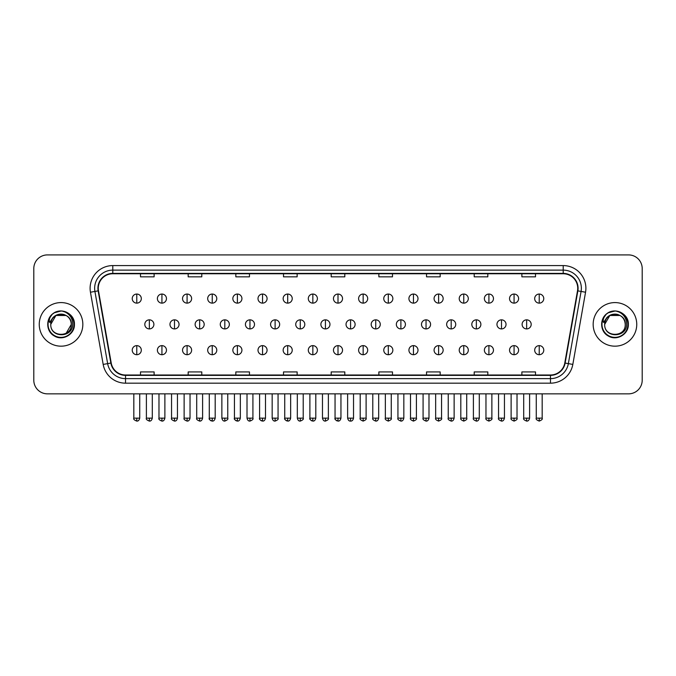 <?xml version="1.0" encoding="UTF-8"?>
<svg xmlns="http://www.w3.org/2000/svg" width="676" height="676" viewBox="0 0 676 676"><rect width="100%" height="100%" fill="white"/><g stroke="black" fill="none" stroke-linecap="round" stroke-linejoin="round"><path stroke-width="1.01" d="M39.25 324.379A21.793 21.793 0 0 0 61.043 346.171A21.793 21.793 0 0 0 82.835 324.379A21.793 21.793 0 0 0 61.043 302.586A21.793 21.793 0 0 0 39.25 324.379A21.793 21.793 0 0 0 61.043 346.171A21.793 21.793 0 0 0 82.835 324.379A21.793 21.793 0 0 0 61.043 302.586A21.793 21.793 0 0 0 39.25 324.379M593.165 324.379A21.793 21.793 0 0 0 614.957 346.171A21.793 21.793 0 0 0 636.75 324.379A21.793 21.793 0 0 0 614.957 302.586A21.793 21.793 0 0 0 593.165 324.379A21.793 21.793 0 0 0 614.957 346.171A21.793 21.793 0 0 0 636.75 324.379A21.793 21.793 0 0 0 614.957 302.586A21.793 21.793 0 0 0 593.165 324.379M98.273 288.28A14.526 14.526 0 0 1 112.799 273.755L563.201 273.755A14.526 14.526 0 0 1 577.507 290.807L564.781 362.995A14.526 14.526 0 0 1 550.467 375.003L125.533 375.003A14.526 14.526 0 0 1 111.219 362.995L98.493 290.807A14.526 14.526 0 0 1 98.273 288.28M97.91 288.28A14.889 14.889 0 0 0 98.138 290.866L110.864 363.063A14.889 14.889 0 0 0 125.533 375.366L550.467 375.366A14.889 14.889 0 0 0 565.136 363.063L577.862 290.866A14.889 14.889 0 0 0 563.201 273.391L112.799 273.391A14.889 14.889 0 0 0 97.91 288.28M90.449 292.226A22.705 22.705 0 0 1 112.799 265.584L563.201 265.584A22.705 22.705 0 0 1 585.551 292.226L572.825 364.415A22.705 22.705 0 0 1 550.467 383.174L125.533 383.174A22.705 22.705 0 0 1 103.174 364.415L90.449 292.226L94.919 291.44A18.159 18.159 0 0 1 112.799 270.121L563.201 270.121A18.159 18.159 0 0 1 581.081 291.44L568.355 363.629A18.159 18.159 0 0 1 550.467 378.636L125.533 378.636A18.159 18.159 0 0 1 107.645 363.629L94.919 291.44A18.159 18.159 0 0 1 94.64 288.28M642.2 268.533A13.621 13.621 0 0 0 628.579 254.911L47.421 254.911A13.621 13.621 0 0 0 33.8 268.533L33.8 380.225A13.621 13.621 0 0 0 47.421 393.846L628.579 393.846A13.621 13.621 0 0 0 642.2 380.225L642.2 268.533L642.2 380.225M331.189 273.755L331.189 276.83L344.811 276.83L344.811 273.755M283.514 273.755L283.514 276.83L297.136 276.83L297.136 273.755M235.84 273.755L235.84 276.83L249.461 276.83L249.461 273.755M188.173 273.755L188.173 276.83L201.794 276.83L201.794 273.755M140.498 273.755L140.498 276.83L154.12 276.83L154.12 273.755M378.864 273.755L378.864 276.83L392.486 276.83L392.486 273.755M426.539 273.755L426.539 276.83L440.16 276.83L440.16 273.755M474.206 273.755L474.206 276.83L487.827 276.83L487.827 273.755M521.88 273.755L521.88 276.83L535.502 276.83L535.502 273.755M344.811 375.003L344.811 371.927L331.189 371.927L331.189 375.003M297.136 375.003L297.136 371.927L283.514 371.927L283.514 375.003M249.461 375.003L249.461 371.927L235.84 371.927L235.84 375.003M201.794 375.003L201.794 371.927L188.173 371.927L188.173 375.003M154.12 375.003L154.12 371.927L140.498 371.927L140.498 375.003M392.486 375.003L392.486 371.927L378.864 371.927L378.864 375.003M440.16 375.003L440.16 371.927L426.539 371.927L426.539 375.003M487.827 375.003L487.827 371.927L474.206 371.927L474.206 375.003M535.502 375.003L535.502 371.927L521.88 371.927L521.88 375.003M33.8 268.533L33.8 380.225M628.579 254.911L47.421 254.911M47.421 393.846L628.579 393.846M136.772 294.052A4.538 4.538 0 0 0 132.234 298.589A4.538 4.538 0 0 0 136.772 303.127A4.538 4.538 0 0 0 141.318 298.589A4.538 4.538 0 0 0 136.772 294.052L136.772 303.127A4.538 4.538 0 0 0 141.318 298.589A4.538 4.538 0 0 0 136.772 294.052M149.354 319.841A4.538 4.538 0 0 0 144.808 324.379A4.538 4.538 0 0 0 149.354 328.916A4.538 4.538 0 0 0 153.891 324.379A4.538 4.538 0 0 0 149.354 319.841L149.354 328.916A4.538 4.538 0 0 0 153.891 324.379A4.538 4.538 0 0 0 149.354 319.841M136.772 345.63A4.538 4.538 0 0 0 132.234 350.168A4.538 4.538 0 0 0 136.772 354.706A4.538 4.538 0 0 0 141.318 350.168A4.538 4.538 0 0 0 136.772 345.63L136.772 354.706A4.538 4.538 0 0 0 141.318 350.168A4.538 4.538 0 0 0 136.772 345.63M161.927 294.052A4.538 4.538 0 0 0 157.39 298.589A4.538 4.538 0 0 0 161.927 303.127A4.538 4.538 0 0 0 166.465 298.589A4.538 4.538 0 0 0 161.927 294.052L161.927 303.127A4.538 4.538 0 0 0 166.465 298.589A4.538 4.538 0 0 0 161.927 294.052M187.083 294.052A4.538 4.538 0 0 0 182.537 298.589A4.538 4.538 0 0 0 187.083 303.127A4.538 4.538 0 0 0 191.621 298.589A4.538 4.538 0 0 0 187.083 294.052L187.083 303.127A4.538 4.538 0 0 0 191.621 298.589A4.538 4.538 0 0 0 187.083 294.052M212.23 294.052A4.538 4.538 0 0 0 207.693 298.589A4.538 4.538 0 0 0 212.23 303.127A4.538 4.538 0 0 0 216.776 298.589A4.538 4.538 0 0 0 212.23 294.052L212.23 303.127A4.538 4.538 0 0 0 216.776 298.589A4.538 4.538 0 0 0 212.23 294.052M237.386 294.052A4.538 4.538 0 0 0 232.848 298.589A4.538 4.538 0 0 0 237.386 303.127A4.538 4.538 0 0 0 241.923 298.589A4.538 4.538 0 0 0 237.386 294.052L237.386 303.127A4.538 4.538 0 0 0 241.923 298.589A4.538 4.538 0 0 0 237.386 294.052M174.501 319.841A4.538 4.538 0 0 0 169.963 324.379A4.538 4.538 0 0 0 174.501 328.916A4.538 4.538 0 0 0 179.047 324.379A4.538 4.538 0 0 0 174.501 319.841L174.501 328.916A4.538 4.538 0 0 0 179.047 324.379A4.538 4.538 0 0 0 174.501 319.841M199.657 319.841A4.538 4.538 0 0 0 195.119 324.379A4.538 4.538 0 0 0 199.657 328.916A4.538 4.538 0 0 0 204.194 324.379A4.538 4.538 0 0 0 199.657 319.841L199.657 328.916A4.538 4.538 0 0 0 204.194 324.379A4.538 4.538 0 0 0 199.657 319.841M224.812 319.841A4.538 4.538 0 0 0 220.266 324.379A4.538 4.538 0 0 0 224.812 328.916A4.538 4.538 0 0 0 229.35 324.379A4.538 4.538 0 0 0 224.812 319.841L224.812 328.916A4.538 4.538 0 0 0 229.35 324.379A4.538 4.538 0 0 0 224.812 319.841M161.927 345.63A4.538 4.538 0 0 0 157.39 350.168A4.538 4.538 0 0 0 161.927 354.706A4.538 4.538 0 0 0 166.465 350.168A4.538 4.538 0 0 0 161.927 345.63L161.927 354.706A4.538 4.538 0 0 0 166.465 350.168A4.538 4.538 0 0 0 161.927 345.63M187.083 345.63A4.538 4.538 0 0 0 182.537 350.168A4.538 4.538 0 0 0 187.083 354.706A4.538 4.538 0 0 0 191.621 350.168A4.538 4.538 0 0 0 187.083 345.63L187.083 354.706A4.538 4.538 0 0 0 191.621 350.168A4.538 4.538 0 0 0 187.083 345.63M212.23 345.63A4.538 4.538 0 0 0 207.693 350.168A4.538 4.538 0 0 0 212.23 354.706A4.538 4.538 0 0 0 216.776 350.168A4.538 4.538 0 0 0 212.23 345.63L212.23 354.706A4.538 4.538 0 0 0 216.776 350.168A4.538 4.538 0 0 0 212.23 345.63M237.386 345.63A4.538 4.538 0 0 0 232.848 350.168A4.538 4.538 0 0 0 237.386 354.706A4.538 4.538 0 0 0 241.923 350.168A4.538 4.538 0 0 0 237.386 345.63L237.386 354.706A4.538 4.538 0 0 0 241.923 350.168A4.538 4.538 0 0 0 237.386 345.63M262.541 345.63A4.538 4.538 0 0 0 258.004 350.168A4.538 4.538 0 0 0 262.541 354.706A4.538 4.538 0 0 0 267.079 350.168A4.538 4.538 0 0 0 262.541 345.63L262.541 354.706A4.538 4.538 0 0 0 267.079 350.168A4.538 4.538 0 0 0 262.541 345.63M287.697 345.63A4.538 4.538 0 0 0 283.151 350.168A4.538 4.538 0 0 0 287.697 354.706A4.538 4.538 0 0 0 292.235 350.168A4.538 4.538 0 0 0 287.697 345.63L287.697 354.706A4.538 4.538 0 0 0 292.235 350.168A4.538 4.538 0 0 0 287.697 345.63M312.844 345.63A4.538 4.538 0 0 0 308.307 350.168A4.538 4.538 0 0 0 312.844 354.706A4.538 4.538 0 0 0 317.39 350.168A4.538 4.538 0 0 0 312.844 345.63L312.844 354.706A4.538 4.538 0 0 0 317.39 350.168A4.538 4.538 0 0 0 312.844 345.63M338 345.63A4.538 4.538 0 0 0 333.462 350.168A4.538 4.538 0 0 0 338 354.706A4.538 4.538 0 0 0 342.538 350.168A4.538 4.538 0 0 0 338 345.63L338 354.706A4.538 4.538 0 0 0 342.538 350.168A4.538 4.538 0 0 0 338 345.63M363.156 345.63A4.538 4.538 0 0 0 358.61 350.168A4.538 4.538 0 0 0 363.156 354.706A4.538 4.538 0 0 0 367.693 350.168A4.538 4.538 0 0 0 363.156 345.63L363.156 354.706A4.538 4.538 0 0 0 367.693 350.168A4.538 4.538 0 0 0 363.156 345.63M388.303 345.63A4.538 4.538 0 0 0 383.765 350.168A4.538 4.538 0 0 0 388.303 354.706A4.538 4.538 0 0 0 392.849 350.168A4.538 4.538 0 0 0 388.303 345.63L388.303 354.706A4.538 4.538 0 0 0 392.849 350.168A4.538 4.538 0 0 0 388.303 345.63M413.459 345.63A4.538 4.538 0 0 0 408.921 350.168A4.538 4.538 0 0 0 413.459 354.706A4.538 4.538 0 0 0 417.996 350.168A4.538 4.538 0 0 0 413.459 345.63L413.459 354.706A4.538 4.538 0 0 0 417.996 350.168A4.538 4.538 0 0 0 413.459 345.63M438.614 345.63A4.538 4.538 0 0 0 434.077 350.168A4.538 4.538 0 0 0 438.614 354.706A4.538 4.538 0 0 0 443.152 350.168A4.538 4.538 0 0 0 438.614 345.63L438.614 354.706A4.538 4.538 0 0 0 443.152 350.168A4.538 4.538 0 0 0 438.614 345.63M463.77 345.63A4.538 4.538 0 0 0 459.224 350.168A4.538 4.538 0 0 0 463.77 354.706A4.538 4.538 0 0 0 468.307 350.168A4.538 4.538 0 0 0 463.77 345.63L463.77 354.706A4.538 4.538 0 0 0 468.307 350.168A4.538 4.538 0 0 0 463.77 345.63M488.917 345.63A4.538 4.538 0 0 0 484.379 350.168A4.538 4.538 0 0 0 488.917 354.706A4.538 4.538 0 0 0 493.463 350.168A4.538 4.538 0 0 0 488.917 345.63L488.917 354.706A4.538 4.538 0 0 0 493.463 350.168A4.538 4.538 0 0 0 488.917 345.63M514.073 345.63A4.538 4.538 0 0 0 509.535 350.168A4.538 4.538 0 0 0 514.073 354.706A4.538 4.538 0 0 0 518.61 350.168A4.538 4.538 0 0 0 514.073 345.63L514.073 354.706A4.538 4.538 0 0 0 518.61 350.168A4.538 4.538 0 0 0 514.073 345.63M539.228 345.63A4.538 4.538 0 0 0 534.682 350.168A4.538 4.538 0 0 0 539.228 354.706A4.538 4.538 0 0 0 543.766 350.168A4.538 4.538 0 0 0 539.228 345.63L539.228 354.706A4.538 4.538 0 0 0 543.766 350.168A4.538 4.538 0 0 0 539.228 345.63M51.249 321.294L50.768 324.379C50.201 338.321 72.754 338.068 72.678 324.379C72.721 318.717 70.194 314.602 65.099 312.042L62.031 311.028C58.33 310.816 55.069 311.898 52.238 314.298L50.387 316.951C49.263 318.852 49.018 320.694 49.652 322.486L52.956 317.585C56.032 314.509 59.699 313.487 63.95 314.534A10.267 10.267 0 0 0 51.249 321.294M66.172 315.489L55.914 315.489L50.776 324.379C50.151 311.137 71.935 311.137 71.31 324.379C71.935 337.62 50.151 337.62 50.776 324.379C50.151 311.137 71.935 311.137 71.31 324.379C71.935 337.62 50.151 337.62 50.776 324.379C50.151 311.137 71.935 311.137 71.31 324.379L66.172 333.268M63.95 314.534C68.538 316.165 70.988 319.452 71.31 324.379M52.272 314.272L54.35 312.785L61.144 310.994L54.35 312.785L52.272 314.272L54.35 312.785L61.144 310.994L54.35 312.785L52.272 314.272L54.35 312.785L61.144 310.994M52.238 314.298C60.037 306.642 75.044 313.284 74.428 324.379C74.884 334.274 62.691 341.312 54.35 335.972C45.554 331.417 45.554 317.34 54.35 312.785C62.691 307.445 74.884 314.484 74.428 324.379C74.884 334.274 62.691 341.312 54.35 335.972C45.554 331.417 45.554 317.34 54.35 312.785C62.691 307.445 74.884 314.484 74.428 324.379C74.884 334.274 62.691 341.312 54.35 335.972C45.554 331.417 45.554 317.34 54.35 312.785C62.691 307.445 74.884 314.484 74.428 324.379C74.884 334.274 62.691 341.312 54.35 335.972C45.554 331.417 45.554 317.34 54.35 312.785C62.691 307.445 74.884 314.484 74.428 324.379C74.884 334.274 62.691 341.312 54.35 335.972C45.554 331.417 45.554 317.34 54.35 312.785C61.296 309.549 67.194 310.867 72.045 316.757M605.172 321.294L604.682 324.379C604.116 338.321 626.669 338.068 626.593 324.379C626.635 318.717 624.109 314.602 619.013 312.042L615.946 311.028C612.245 310.816 608.983 311.898 606.161 314.298L604.31 316.951C603.178 318.852 602.933 320.694 603.567 322.486L606.871 317.585C609.955 314.509 613.614 313.487 617.864 314.534A10.267 10.267 0 0 0 605.172 321.294M617.864 314.534C622.452 316.165 624.903 319.452 625.224 324.379C625.849 337.62 604.065 337.62 604.69 324.379C604.065 311.137 625.849 311.137 625.224 324.379C625.849 337.62 604.065 337.62 604.69 324.379C604.065 311.137 625.849 311.137 625.224 324.379C625.849 311.137 604.065 311.137 604.69 324.379L609.828 315.489L620.086 315.489M606.186 314.272L608.265 312.785L615.067 310.994L608.265 312.785L606.186 314.272L608.265 312.785L615.067 310.994L608.265 312.785L606.186 314.272L608.265 312.785L615.067 310.994M606.161 314.298C613.952 306.642 628.967 313.284 628.342 324.379C628.798 334.274 616.605 341.312 608.265 335.972C599.468 331.417 599.468 317.34 608.265 312.785C616.605 307.445 628.798 314.484 628.342 324.379C628.798 334.274 616.605 341.312 608.265 335.972C599.468 331.417 599.468 317.34 608.265 312.785C616.605 307.445 628.798 314.484 628.342 324.379C628.798 334.274 616.605 341.312 608.265 335.972C599.468 331.417 599.468 317.34 608.265 312.785C616.605 307.445 628.798 314.484 628.342 324.379C628.798 334.274 616.605 341.312 608.265 335.972C599.468 331.417 599.468 317.34 608.265 312.785C616.605 307.445 628.798 314.484 628.342 324.379C628.798 334.274 616.605 341.312 608.265 335.972C599.468 331.417 599.468 317.34 608.265 312.785C615.211 309.549 621.109 310.867 625.959 316.757M262.541 294.052A4.538 4.538 0 0 0 258.004 298.589A4.538 4.538 0 0 0 262.541 303.127A4.538 4.538 0 0 0 267.079 298.589A4.538 4.538 0 0 0 262.541 294.052L262.541 303.127A4.538 4.538 0 0 0 267.079 298.589A4.538 4.538 0 0 0 262.541 294.052M287.697 294.052A4.538 4.538 0 0 0 283.151 298.589A4.538 4.538 0 0 0 287.697 303.127A4.538 4.538 0 0 0 292.235 298.589A4.538 4.538 0 0 0 287.697 294.052L287.697 303.127A4.538 4.538 0 0 0 292.235 298.589A4.538 4.538 0 0 0 287.697 294.052M312.844 294.052A4.538 4.538 0 0 0 308.307 298.589A4.538 4.538 0 0 0 312.844 303.127A4.538 4.538 0 0 0 317.39 298.589A4.538 4.538 0 0 0 312.844 294.052L312.844 303.127A4.538 4.538 0 0 0 317.39 298.589A4.538 4.538 0 0 0 312.844 294.052M249.959 319.841A4.538 4.538 0 0 0 245.422 324.379A4.538 4.538 0 0 0 249.959 328.916A4.538 4.538 0 0 0 254.506 324.379A4.538 4.538 0 0 0 249.959 319.841L249.959 328.916A4.538 4.538 0 0 0 254.506 324.379A4.538 4.538 0 0 0 249.959 319.841M275.115 319.841A4.538 4.538 0 0 0 270.577 324.379A4.538 4.538 0 0 0 275.115 328.916A4.538 4.538 0 0 0 279.661 324.379A4.538 4.538 0 0 0 275.115 319.841L275.115 328.916A4.538 4.538 0 0 0 279.661 324.379A4.538 4.538 0 0 0 275.115 319.841M300.271 319.841A4.538 4.538 0 0 0 295.733 324.379A4.538 4.538 0 0 0 300.271 328.916A4.538 4.538 0 0 0 304.808 324.379A4.538 4.538 0 0 0 300.271 319.841L300.271 328.916A4.538 4.538 0 0 0 304.808 324.379A4.538 4.538 0 0 0 300.271 319.841M338 294.052A4.538 4.538 0 0 0 333.462 298.589A4.538 4.538 0 0 0 338 303.127A4.538 4.538 0 0 0 342.538 298.589A4.538 4.538 0 0 0 338 294.052L338 303.127A4.538 4.538 0 0 0 342.538 298.589A4.538 4.538 0 0 0 338 294.052M363.156 294.052A4.538 4.538 0 0 0 358.61 298.589A4.538 4.538 0 0 0 363.156 303.127A4.538 4.538 0 0 0 367.693 298.589A4.538 4.538 0 0 0 363.156 294.052L363.156 303.127A4.538 4.538 0 0 0 367.693 298.589A4.538 4.538 0 0 0 363.156 294.052M388.303 294.052A4.538 4.538 0 0 0 383.765 298.589A4.538 4.538 0 0 0 388.303 303.127A4.538 4.538 0 0 0 392.849 298.589A4.538 4.538 0 0 0 388.303 294.052L388.303 303.127A4.538 4.538 0 0 0 392.849 298.589A4.538 4.538 0 0 0 388.303 294.052M413.459 294.052A4.538 4.538 0 0 0 408.921 298.589A4.538 4.538 0 0 0 413.459 303.127A4.538 4.538 0 0 0 417.996 298.589A4.538 4.538 0 0 0 413.459 294.052L413.459 303.127A4.538 4.538 0 0 0 417.996 298.589A4.538 4.538 0 0 0 413.459 294.052M438.614 294.052A4.538 4.538 0 0 0 434.077 298.589A4.538 4.538 0 0 0 438.614 303.127A4.538 4.538 0 0 0 443.152 298.589A4.538 4.538 0 0 0 438.614 294.052L438.614 303.127A4.538 4.538 0 0 0 443.152 298.589A4.538 4.538 0 0 0 438.614 294.052M325.426 319.841A4.538 4.538 0 0 0 320.88 324.379A4.538 4.538 0 0 0 325.426 328.916A4.538 4.538 0 0 0 329.964 324.379A4.538 4.538 0 0 0 325.426 319.841L325.426 328.916A4.538 4.538 0 0 0 329.964 324.379A4.538 4.538 0 0 0 325.426 319.841M350.574 319.841A4.538 4.538 0 0 0 346.036 324.379A4.538 4.538 0 0 0 350.574 328.916A4.538 4.538 0 0 0 355.12 324.379A4.538 4.538 0 0 0 350.574 319.841L350.574 328.916A4.538 4.538 0 0 0 355.12 324.379A4.538 4.538 0 0 0 350.574 319.841M375.729 319.841A4.538 4.538 0 0 0 371.192 324.379A4.538 4.538 0 0 0 375.729 328.916A4.538 4.538 0 0 0 380.267 324.379A4.538 4.538 0 0 0 375.729 319.841L375.729 328.916A4.538 4.538 0 0 0 380.267 324.379A4.538 4.538 0 0 0 375.729 319.841M400.885 319.841A4.538 4.538 0 0 0 396.339 324.379A4.538 4.538 0 0 0 400.885 328.916A4.538 4.538 0 0 0 405.423 324.379A4.538 4.538 0 0 0 400.885 319.841L400.885 328.916A4.538 4.538 0 0 0 405.423 324.379A4.538 4.538 0 0 0 400.885 319.841M426.041 319.841A4.538 4.538 0 0 0 421.494 324.379A4.538 4.538 0 0 0 426.041 328.916A4.538 4.538 0 0 0 430.578 324.379A4.538 4.538 0 0 0 426.041 319.841L426.041 328.916A4.538 4.538 0 0 0 430.578 324.379A4.538 4.538 0 0 0 426.041 319.841M463.77 294.052A4.538 4.538 0 0 0 459.224 298.589A4.538 4.538 0 0 0 463.77 303.127A4.538 4.538 0 0 0 468.307 298.589A4.538 4.538 0 0 0 463.77 294.052L463.77 303.127A4.538 4.538 0 0 0 468.307 298.589A4.538 4.538 0 0 0 463.77 294.052M488.917 294.052A4.538 4.538 0 0 0 484.379 298.589A4.538 4.538 0 0 0 488.917 303.127A4.538 4.538 0 0 0 493.463 298.589A4.538 4.538 0 0 0 488.917 294.052L488.917 303.127A4.538 4.538 0 0 0 493.463 298.589A4.538 4.538 0 0 0 488.917 294.052M514.073 294.052A4.538 4.538 0 0 0 509.535 298.589A4.538 4.538 0 0 0 514.073 303.127A4.538 4.538 0 0 0 518.61 298.589A4.538 4.538 0 0 0 514.073 294.052L514.073 303.127A4.538 4.538 0 0 0 518.61 298.589A4.538 4.538 0 0 0 514.073 294.052M539.228 294.052A4.538 4.538 0 0 0 534.682 298.589A4.538 4.538 0 0 0 539.228 303.127A4.538 4.538 0 0 0 543.766 298.589A4.538 4.538 0 0 0 539.228 294.052L539.228 303.127A4.538 4.538 0 0 0 543.766 298.589A4.538 4.538 0 0 0 539.228 294.052M451.188 319.841A4.538 4.538 0 0 0 446.65 324.379A4.538 4.538 0 0 0 451.188 328.916A4.538 4.538 0 0 0 455.734 324.379A4.538 4.538 0 0 0 451.188 319.841L451.188 328.916A4.538 4.538 0 0 0 455.734 324.379A4.538 4.538 0 0 0 451.188 319.841M476.343 319.841A4.538 4.538 0 0 0 471.806 324.379A4.538 4.538 0 0 0 476.343 328.916A4.538 4.538 0 0 0 480.881 324.379A4.538 4.538 0 0 0 476.343 319.841L476.343 328.916A4.538 4.538 0 0 0 480.881 324.379A4.538 4.538 0 0 0 476.343 319.841M501.499 319.841A4.538 4.538 0 0 0 496.953 324.379A4.538 4.538 0 0 0 501.499 328.916A4.538 4.538 0 0 0 506.037 324.379A4.538 4.538 0 0 0 501.499 319.841L501.499 328.916A4.538 4.538 0 0 0 506.037 324.379A4.538 4.538 0 0 0 501.499 319.841M526.646 319.841A4.538 4.538 0 0 0 522.109 324.379A4.538 4.538 0 0 0 526.646 328.916A4.538 4.538 0 0 0 531.192 324.379A4.538 4.538 0 0 0 526.646 319.841L526.646 328.916A4.538 4.538 0 0 0 531.192 324.379A4.538 4.538 0 0 0 526.646 319.841M563.201 265.584L563.201 273.391M94.919 291.44L98.138 290.866M125.533 383.174L125.533 375.366M550.467 375.366L550.467 383.174M565.136 363.063L572.825 364.415M103.174 364.415L110.864 363.063M577.862 290.866L585.551 292.226M112.799 265.584L112.799 273.391M149.354 418.14L146.396 418.14C145.805 419.078 146.785 420.066 149.354 421.089L149.354 418.14L152.303 418.14L152.303 393.846M136.772 418.14L133.823 418.14C133.223 419.078 134.211 420.066 136.772 421.089L136.772 418.14L139.729 418.14L139.729 393.846M174.501 418.14L171.552 418.14C170.952 419.078 171.941 420.066 174.501 421.089L174.501 418.14L177.458 418.14L177.458 393.846M199.657 418.14L196.708 418.14C196.108 419.078 197.088 420.066 199.657 421.089L199.657 418.14L202.606 418.14L202.606 393.846M224.812 418.14L221.863 418.14C222.37 420.244 223.359 421.224 224.812 421.089L224.812 418.14L227.761 418.14L227.761 393.846M161.927 418.14L158.978 418.14C158.378 419.078 159.359 420.066 161.927 421.089L161.927 418.14L164.876 418.14L164.876 393.846M187.083 418.14L184.125 418.14L184.125 393.846L184.125 418.14C183.534 419.078 184.514 420.066 187.083 421.089L187.083 418.14L190.032 418.14L190.032 393.846M212.23 418.14L209.281 418.14C208.681 419.078 209.67 420.066 212.23 421.089L212.23 418.14L215.188 418.14L215.188 393.846M237.386 418.14L234.437 418.14L234.437 393.846L234.437 418.14C233.837 419.078 234.817 420.066 237.386 421.089L237.386 418.14L240.335 418.14L240.335 393.846M262.541 418.14L259.592 418.14C258.993 419.078 259.973 420.066 262.541 421.089L262.541 418.14L265.491 418.14L265.491 393.846M287.697 418.14L284.74 418.14C284.14 419.078 285.128 420.066 287.697 421.089L287.697 418.14L290.646 418.14L290.646 393.846M312.844 418.14L309.895 418.14C309.295 419.078 310.284 420.066 312.844 421.089L312.844 418.14L315.802 418.14L315.802 393.846M338 418.14L335.051 418.14C334.451 419.078 335.431 420.066 338 421.089L338 418.14L340.949 418.14L340.949 393.846M363.156 418.14L360.198 418.14C359.607 419.078 360.587 420.066 363.156 421.089L363.156 418.14L366.105 418.14L366.105 393.846L366.105 418.14C366.705 419.078 365.716 420.066 363.156 421.089M388.303 418.14L385.354 418.14C384.754 419.078 385.743 420.066 388.303 421.089L388.303 418.14L391.26 418.14L391.26 393.846M413.459 418.14L410.509 418.14C409.909 419.078 410.89 420.066 413.459 421.089L413.459 418.14L416.408 418.14L416.408 393.846L416.408 418.14C417.007 419.078 416.027 420.066 413.459 421.089M438.614 418.14L435.665 418.14C435.065 419.078 436.045 420.066 438.614 421.089L438.614 418.14L441.563 418.14L441.563 393.846L441.563 418.14C442.163 419.078 441.183 420.066 438.614 421.089M463.77 418.14L460.812 418.14C460.212 419.078 461.201 420.066 463.77 421.089L463.77 418.14L466.719 418.14L466.719 393.846L466.719 418.14C467.319 419.078 466.33 420.066 463.77 421.089M488.917 418.14L485.968 418.14C485.368 419.078 486.357 420.066 488.917 421.089L488.917 418.14L491.875 418.14L491.875 393.846L491.875 418.14C492.466 419.078 491.486 420.066 488.917 421.089M514.073 418.14L511.124 418.14C510.524 419.078 511.504 420.066 514.073 421.089L514.073 418.14L517.022 418.14L517.022 393.846M539.228 418.14L536.271 418.14C535.679 419.078 536.659 420.066 539.228 421.089L539.228 418.14L542.177 418.14L542.177 393.846M50.387 316.951A12.988 12.988 0 0 0 61.043 337.366A12.988 12.988 0 0 0 65.099 312.042M604.31 316.951A12.988 12.988 0 0 0 614.957 337.366A12.988 12.988 0 0 0 619.013 312.042M249.959 418.14L247.01 418.14C247.526 420.244 248.514 421.224 249.959 421.089L249.959 418.14L252.917 418.14L252.917 393.846M275.115 418.14L272.166 418.14C272.681 420.244 273.662 421.224 275.115 421.089L275.115 418.14L278.064 418.14L278.064 393.846M300.271 418.14L297.322 418.14C297.837 420.244 298.817 421.224 300.271 421.089L300.271 418.14L303.22 418.14L303.22 393.846M325.426 418.14L322.469 418.14C322.984 420.244 323.973 421.224 325.426 421.089L325.426 418.14L328.375 418.14L328.375 393.846M350.574 418.14L347.625 418.14C348.14 420.244 349.12 421.224 350.574 421.089L350.574 418.14L353.531 418.14L353.531 393.846M375.729 418.14L372.78 418.14C372.18 419.078 373.16 420.066 375.729 421.089L375.729 418.14L378.678 418.14L378.678 393.846M400.885 418.14L397.936 418.14C397.336 419.078 398.316 420.066 400.885 421.089L400.885 418.14L403.834 418.14L403.834 393.846M426.041 418.14L423.083 418.14C422.483 419.078 423.472 420.066 426.041 421.089L426.041 418.14L428.99 418.14L428.99 393.846M451.188 418.14L448.239 418.14C447.639 419.078 448.627 420.066 451.188 421.089L451.188 418.14L454.137 418.14L454.137 393.846M476.343 418.14L473.394 418.14C472.794 419.078 473.775 420.066 476.343 421.089L476.343 418.14L479.292 418.14L479.292 393.846M501.499 418.14L498.542 418.14C497.95 419.078 498.93 420.066 501.499 421.089L501.499 418.14L504.448 418.14L504.448 393.846M526.646 418.14L523.697 418.14C523.097 419.078 524.086 420.066 526.646 421.089L526.646 418.14L529.604 418.14L529.604 393.846M146.396 418.14L146.396 393.846M152.303 418.14C151.787 420.244 150.807 421.224 149.354 421.089M133.823 418.14L133.823 393.846M139.729 418.14C139.214 420.244 138.225 421.224 136.772 421.089M209.315 418.571L209.492 419.221M209.805 419.813L211.157 420.886M234.471 418.571L234.64 419.221M234.961 419.813L236.304 420.886M171.552 418.14L171.552 393.846M177.458 418.14C176.943 420.244 175.954 421.224 174.501 421.089M196.708 418.14L196.708 393.846M202.606 418.14C202.09 420.244 201.11 421.224 199.657 421.089M221.863 418.14L221.863 393.846M227.761 418.14C228.361 419.078 227.373 420.066 224.812 421.089M158.978 418.14L158.978 393.846M164.876 418.14C164.361 420.244 163.381 421.224 161.927 421.089M190.032 418.14C189.517 420.244 188.536 421.224 187.083 421.089M209.281 418.14L209.281 393.846M215.188 418.14C214.672 420.244 213.684 421.224 212.23 421.089M240.335 418.14C239.819 420.244 238.839 421.224 237.386 421.089M259.592 418.14L259.592 393.846M265.491 418.14C264.975 420.244 263.995 421.224 262.541 421.089M284.74 418.14L284.74 393.846M290.646 418.14C290.131 420.244 289.142 421.224 287.697 421.089M309.895 418.14L309.895 393.846M315.802 418.14C315.286 420.244 314.298 421.224 312.844 421.089M335.051 418.14L335.051 393.846M340.949 418.14C340.434 420.244 339.453 421.224 338 421.089M360.198 418.14L360.198 393.846L360.198 418.14M385.354 418.14L385.354 393.846L385.354 418.14M391.26 418.14C391.86 419.078 390.872 420.066 388.303 421.089M410.509 418.14L410.509 393.846L410.509 418.14M435.665 418.14L435.665 393.846L435.665 418.14M460.812 418.14L460.812 393.846L460.812 418.14M485.968 418.14L485.968 393.846M511.124 418.14L511.124 393.846M517.022 418.14C517.622 419.078 516.641 420.066 514.073 421.089M536.271 418.14L536.271 393.846M542.177 418.14C542.777 419.078 541.789 420.066 539.228 421.089M259.618 418.571L259.795 419.221M260.116 419.813L261.46 420.886M284.773 418.571L284.951 419.221M285.264 419.813L286.616 420.886M309.929 418.571L310.098 419.221M310.419 419.813L311.771 420.886M247.01 418.14L247.01 393.846M252.917 418.14C253.517 419.078 252.528 420.066 249.959 421.089M272.166 418.14L272.166 393.846M278.064 418.14C278.664 419.078 277.684 420.066 275.115 421.089M297.322 418.14L297.322 393.846M303.22 418.14C303.82 419.078 302.84 420.066 300.271 421.089M335.085 418.571L335.254 419.221M335.575 419.813L336.918 420.886M322.469 418.14L322.469 393.846M328.375 418.14C328.975 419.078 327.987 420.066 325.426 421.089M347.625 418.14L347.625 393.846M353.531 418.14C353.016 420.244 352.027 421.224 350.574 421.089M372.78 418.14L372.78 393.846M378.678 418.14C378.163 420.244 377.183 421.224 375.729 421.089M397.936 418.14L397.936 393.846M403.834 418.14C403.318 420.244 402.338 421.224 400.885 421.089M423.083 418.14L423.083 393.846M428.99 418.14C428.474 420.244 427.485 421.224 426.041 421.089M448.239 418.14L448.239 393.846M454.137 418.14C453.63 420.244 452.641 421.224 451.188 421.089M473.394 418.14L473.394 393.846M479.292 418.14C478.777 420.244 477.797 421.224 476.343 421.089M498.542 418.14L498.542 393.846M504.448 418.14C503.933 420.244 502.952 421.224 501.499 421.089M523.697 418.14L523.697 393.846M529.604 418.14C529.088 420.244 528.1 421.224 526.646 421.089"/></g></svg>
